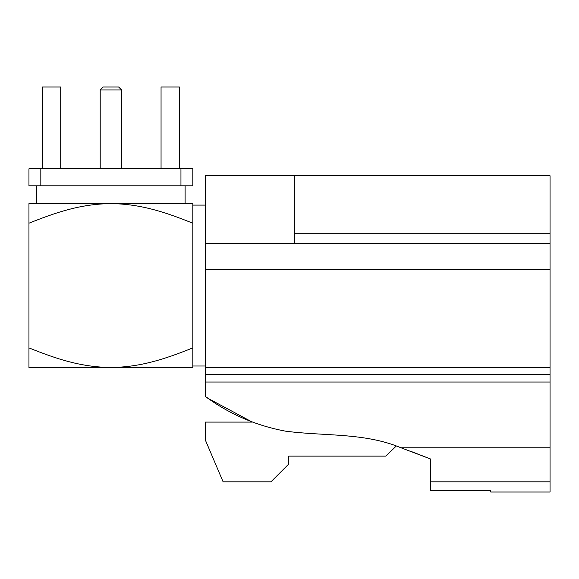 <?xml version="1.0" encoding="UTF-8"?>
<svg xmlns="http://www.w3.org/2000/svg" width="579" height="579" viewBox="0 0 579 579"><rect width="100%" height="100%" fill="white"/><g stroke="black" fill="none" stroke-linecap="round" stroke-linejoin="round"><path stroke-width="0.87" d="M430.754 481.829L430.754 490.739L490.674 490.739L490.674 492.02L550.05 492.02L550.05 382.039L205.292 382.039L205.292 396.434C229.349 414.079 256.07 425.652 285.454 431.145C324.356 436.334 364.329 432.426 401.052 447.799L430.754 459.067L430.754 481.829L550.05 481.829M411.872 451.729L430.754 459.067L430.754 466.001M550.05 233.706L294.356 233.706L294.356 175.741L550.05 175.741L550.05 382.039M294.356 175.741L205.292 175.741L205.292 374.722L550.05 374.722M205.292 374.722L205.292 382.039M205.292 367.397L550.05 367.397M294.356 233.706L294.356 243.252L550.05 243.252M209.019 398.895L205.292 396.434L209.019 398.895L252.27 422.091L205.292 422.091L205.292 439.902L223.103 481.829L270.929 481.829L288.747 464.018L288.747 456.122L385.766 456.122L396.174 446.141M205.292 269.474L550.05 269.474M205.292 243.252L294.356 243.252M205.292 366.008L192.821 366.008L192.821 347.892C164.284 359.356 140.161 367.158 110.886 367.491C81.415 367.137 57.35 359.291 28.95 347.892L28.95 223.212C57.372 211.813 81.4 203.96 110.886 203.613C140.154 203.946 164.306 211.748 192.821 223.212L192.821 205.096L205.292 205.096M40.827 168.793L40.827 185.801L28.95 185.801L28.95 168.793L192.821 168.793L192.821 185.801L180.952 185.801L180.952 168.793M28.95 347.892L28.95 367.491L192.821 367.491L192.821 203.613L28.95 203.613L28.95 223.212M185.106 185.801L185.106 203.613M40.827 185.801L180.952 185.801M179.468 168.793L179.468 86.98L161.056 86.98L161.056 168.793M60.715 168.793L60.715 86.98L42.31 86.98L42.31 168.793M100.203 89.948L103.171 86.98L118.608 86.98L121.576 89.948L100.203 89.948L100.203 168.793M121.576 89.948L121.576 168.793M401.052 447.799L550.05 447.799M36.665 185.801L36.665 203.613"/></g></svg>
